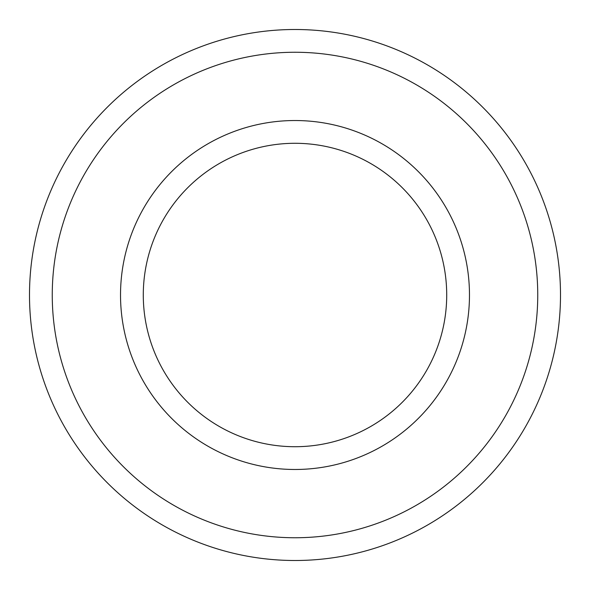 <?xml version="1.0" encoding="UTF-8"?>
<svg xmlns="http://www.w3.org/2000/svg" width="590" height="590" viewBox="0 0 590 590"><rect width="100%" height="100%" fill="white"/><g stroke="black" fill="none" stroke-linecap="round" stroke-linejoin="round"><path stroke-width="0.89" d="M295 143.289A151.711 151.711 0 0 1 426.386 370.859A151.711 151.711 0 0 1 163.614 370.859A151.711 151.711 0 0 1 295 143.289M295 120.53A174.47 174.47 0 0 1 446.099 382.239A174.47 174.47 0 0 1 143.901 382.239A174.47 174.47 0 0 1 295 120.53M295 29.5A265.5 265.5 0 0 1 524.93 427.75A265.5 265.5 0 0 1 65.07 427.75A265.5 265.5 0 0 1 295 29.5M295 52.259A242.741 242.741 0 0 1 505.224 416.37A242.741 242.741 0 0 1 84.776 416.37A242.741 242.741 0 0 1 295 52.259"/></g></svg>
